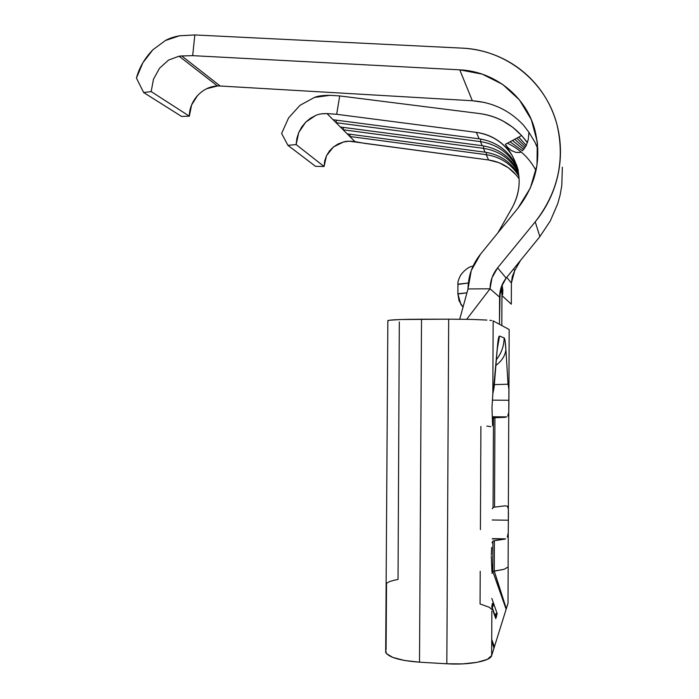 <?xml version="1.0" encoding="UTF-8"?>
<svg xmlns="http://www.w3.org/2000/svg" width="699" height="699" viewBox="0 0 699 699"><rect width="100%" height="100%" fill="white"/><g stroke="black" fill="none" stroke-linecap="round" stroke-linejoin="round"><path stroke-width="1.05" d="M197.686 95.344L191.578 104.999L189.35 116.165L151.167 91.578L153.474 79.232L159.547 68.196L168.52 60.097L179.075 56.191L217.459 85.994C202.527 86.335 189.211 100.708 189.35 116.165L151.167 91.578L143.662 92.53L136.436 78.061C139.241 67.637 144.719 58.218 152.863 49.786L165.453 40.49C169.062 38.419 173.736 36.855 179.486 35.789L194.829 34.95L461.995 48.126C506.024 49.76 546.321 81.757 557.086 125.121C565.185 160.351 557.898 192.592 535.216 221.845L539.873 236.62L550.262 220.998L557.697 203.785L560.17 194.829L561.778 185.707L562.363 167.218M491.939 573.381L492.786 571.441L506.146 609.24L494.385 646.855L491.729 639.384L494.385 646.855L508.016 603.263L508.164 566.959L508.016 603.263L506.321 608.672L494.254 571.013L504.066 569.327L508.164 566.959L504.066 569.327L492.786 571.441L492.917 541.096L492.035 542.826L492.917 541.096L494.385 540.729L494.254 571.013L506.146 609.24L492.786 571.441L492.917 541.096L494.385 540.729L494.254 571.013L492.786 571.441L491.939 573.381M491.825 598.458L497.321 614.037L491.825 598.458M495.757 618.58L496.779 615.609L496.028 613.477L495.172 615.924L492.323 607.833L493.206 605.465L492.446 603.333L492.07 605.823L493.206 605.465L492.446 603.333L491.79 606.566L493.206 605.465L492.009 607.929L494.857 616.02L496.028 613.477L496.779 615.609L495.643 615.968L496.779 615.609L495.757 618.58L491.781 607.291L495.757 618.58M523.455 125.121L528.933 132.294L534.997 142.29L537.88 149.036L534.997 142.29L528.933 132.294L523.455 125.121C509.632 110.398 492.594 102.281 472.341 100.752L220.194 86.012L217.459 85.994L206.659 88.721M520.344 152.356L515.958 152.408L511.336 150.521L507.64 147.384L505.368 144.317L512.227 155.685C521.349 172.461 521.445 189.569 512.533 207.018L497.959 232.741L512.533 207.018C519.768 193.335 521.078 179.267 516.456 164.815L512.227 155.685C503.769 142.552 491.799 134.785 476.299 132.364L336.656 114.287L326.983 113.596L333.117 119.747L479.173 138.821L476.299 132.364C483.822 133.352 490.707 135.868 496.954 139.922C503.035 143.88 507.963 148.861 511.738 154.881L505.368 144.317L521.603 135.554L525.229 139.852M505.106 505.823L494.525 507.125L505.106 505.823L507.404 506.233L508.356 509.029L508.444 513.957L508.26 532.821L507.282 537.103L508.26 532.821L508.348 520.231L492.175 519.986L508.348 520.231L508.356 509.029L507.404 506.233M493.511 507.238L492.227 508.732L493.066 507.413L493.468 417.81L492.489 418.36L494.936 417.714L494.534 507.125L493.066 507.413L493.468 417.81L493.913 417.749L494.936 417.714L494.534 507.125M491.668 547.431L491.327 554.989M491.947 571.983L491.318 556.177M491.659 655.575L491.851 611.136L491.659 655.575L494.385 646.855L493.983 648.139L491.72 640.966L493.983 648.139L491.659 655.575C490.558 661.088 468.95 665.212 446.836 663.779L448.679 319.181L446.836 663.779L462.974 663.875L477.242 662.311L487.299 659.375L491.659 655.575M466.679 319.329L448.679 319.181L466.679 319.329L490.043 288.801L467.998 288.949L459.724 319.225L467.998 288.949C468.199 275.983 472.384 264.388 480.536 254.139L517.924 208.215L530.349 187.996L536.981 165.348L537.295 141.958L531.292 119.59L519.444 99.931L502.677 84.413L482.266 74.155L459.759 69.839C493.739 71.281 524.87 95.256 534.403 128.214C542.136 157.17 536.64 183.837 517.924 208.215L480.536 254.139L471.266 270.522L467.998 288.949L490.043 288.801L466.679 319.329L473.861 319.495L466.679 319.329M486.915 320.072L473.861 319.495L486.915 320.072M491.746 320.544L489.798 320.308L491.746 320.544M492.603 425.604L491.982 407.648L492.83 393.869L493.153 320.876L492.83 393.869L494.141 387.185L497.365 347.281L493.677 387.727M509.152 329.666L508.889 406.748L508.758 412.27L507.789 415.94M504.966 539.095L494.385 540.729L504.966 539.095L492.279 538.894L505.595 538.859L492.288 538.641M505.482 417.303L494.936 417.714L505.482 417.303L492.384 417.172L506.836 416.892L492.358 416.761M496.902 353.056L498.387 338.709L499.54 336.07L504.136 337.897L505.106 341.129L505.893 349.439C505.351 355.45 502.022 360.771 495.906 365.402C502.022 360.771 505.351 355.45 505.893 349.439L508.042 384.223L505.893 349.439C505.429 342.23 504.844 338.377 504.136 337.897L499.54 336.07C498.736 335.887 498.011 339.618 497.365 347.281M492.297 400.143L508.846 400.282L508.907 389.273L508.138 384.205L494.35 384.607L508.138 384.205L508.907 389.273L509.16 329.517L493.153 320.876L499.462 324.284L499.584 297.127L490.043 288.801C490.165 280.989 492.69 274.008 497.609 267.848L506.146 278.106L501.27 287.027L499.584 297.127L490.043 288.801L492.017 277.704L497.609 267.848L506.146 278.106L539.873 236.62L535.216 221.845L497.609 267.848L535.216 221.845C541.576 214.06 546.801 205.593 550.891 196.436C554.971 187.271 557.758 177.773 559.252 167.926C560.729 158.079 560.86 148.267 559.646 138.481C558.414 128.703 555.88 119.328 552.044 110.355C548.208 101.381 543.219 93.15 537.085 85.654C530.943 78.174 523.892 71.691 515.941 66.222C507.981 60.761 499.427 56.497 490.27 53.43C481.104 50.372 471.685 48.607 461.995 48.126L194.829 34.95L192.679 55.649L181.766 55.955L220.194 86.012L472.341 100.752L459.759 69.839L192.679 55.649L194.829 34.95L179.486 35.789L165.453 40.49L152.863 49.786L142.893 62.735L136.436 78.061L143.662 92.53L181.618 116.462L189.35 116.165L181.618 116.462L143.662 92.53L151.167 91.578L153.474 79.232L159.547 68.196L168.52 60.097L179.075 56.191L181.766 55.955L220.194 86.012L217.459 85.994L179.075 56.191L181.766 55.955L192.679 55.649L459.759 69.839L472.341 100.752L484.704 102.491M480.414 529.632L480.903 426.416M516.814 138.149L525.552 146.842L516.814 138.149M512.481 140.49L523.682 149.525L512.481 140.49M479.47 113.553C496.176 115.885 510.218 123.216 521.603 135.554L512.76 127.297L502.572 120.752C495.338 116.986 487.631 114.592 479.47 113.553L339.731 95.929L336.656 114.287L476.299 132.364L479.173 138.821C497.26 141.775 510.043 151.604 517.505 168.293C510.043 151.604 497.26 141.775 479.173 138.821L333.117 119.747L340.378 127.017L482.231 145.707L480.414 141.609C497.837 144.431 510.322 153.797 517.854 169.708C510.322 153.797 497.837 144.431 480.414 141.609L336.062 122.692L347.22 133.876L485.123 152.19L483.402 148.328C499.165 150.827 510.864 159.04 518.492 172.976C510.864 159.04 499.165 150.827 483.402 148.328L343.148 129.796L354.935 141.609C349.832 140.988 346.031 141.111 343.524 141.976L333.423 146.973L326.512 155.694L324.065 166.502L296.14 144.579L287.936 145.348L281.618 133.465L288.608 117.869L300.002 105.313L314.419 97.441C317.87 95.973 323.078 95.274 330.042 95.326L339.731 95.929L479.47 113.553M507.413 143.225C519.969 149.175 529.501 158.306 536.019 170.608M315.974 115.335L310.391 118.271L305.673 122.185L301.741 127.008L298.761 132.513L305.673 122.185L315.677 115.457C318.159 114.19 321.924 113.57 326.983 113.596L336.656 114.287L339.731 95.929L330.042 95.326L314.419 97.441L300.002 105.313L288.608 117.869L281.618 133.465L287.936 145.348L296.14 144.579L298.761 132.513L296.865 138.463L296.14 144.579L324.065 166.502L315.537 166.345L287.936 145.348L315.537 166.345L324.065 166.502L324.677 160.953L326.512 155.694L329.474 150.958L333.423 146.973L338.185 143.933L343.524 141.976L349.194 141.189L488.584 159.975L486.224 154.671L349.832 136.497L354.935 141.609L364.642 143.356L488.584 159.975L499.016 162.684L508.453 167.821L516.334 175.1L519.104 178.752C511.633 168.188 501.454 161.932 488.584 159.975L486.224 154.671L349.832 136.497L347.22 133.876L485.123 152.19C499.925 154.496 511.135 162.054 518.763 174.864C511.135 162.054 499.925 154.496 485.123 152.19L483.402 148.328L343.148 129.796L340.378 127.017L482.231 145.707C498.649 148.328 510.663 156.995 518.274 171.701C510.663 156.995 498.649 148.328 482.231 145.707L480.414 141.609L480.79 139.057L480.414 141.609L336.062 122.692L336.376 120.176L336.062 122.692L326.983 113.596L321.295 113.867M486.224 154.671C500.405 156.864 511.301 164.003 518.903 176.087C511.301 164.003 500.405 156.864 486.224 154.671L486.556 152.408L486.224 154.671M386.093 649.589L386.53 583.525C387.901 581.952 391.737 580.598 398.037 579.462L399.312 321.942M387.858 320.876L389.36 320.229L401.296 319.513L448.679 319.181L421.523 319.216C402.117 319.303 390.898 319.749 387.858 320.544L387.858 320.876M491.773 609.572L489.422 607.317L480.064 603.962L480.222 571.284M385.699 650.306L386.433 653.582L392.812 657.418L404.424 660.459L419.505 662.18L421.523 319.216L419.505 662.18L446.836 663.779L419.505 662.18C399.977 660.66 388.696 657.383 385.682 652.359L385.699 650.315M497.408 348.259L499.54 336.07L497.408 348.259M496.369 359.67C501.419 353.283 504.014 346.031 504.136 337.897C504.014 346.031 501.419 353.283 496.369 359.67M500.091 291.937L499.462 324.284L501.83 325.559L501.961 294.393L502.607 294.777L502.861 290.478L501.436 290.487L502.861 290.478L502.109 284.921L502.861 290.478L502.633 294.663L501.961 294.393L501.952 295.59L511.31 304.179L501.952 295.59L501.83 325.559L509.16 329.517M514.744 270.565L511.397 283.043L506.749 277.363L511.397 283.043L511.31 304.179L511.397 283.043L512.262 276.603L514.744 270.565L520.537 260.386L514.744 270.565L513.608 268.897L514.744 270.565M501.48 288.967L500.676 288.967L501.48 288.967L501.961 294.393L501.646 286.162M540.056 236.384L506.146 278.106C501.838 283.698 499.654 290.041 499.584 297.127L502.284 284.493M502.266 284.528L501.279 287.219M519.794 152.461L515.958 152.408L511.336 150.521L507.64 147.384L505.368 144.317L521.603 135.554L527.404 142.683M528.933 132.294L528.252 139.582L526.181 145.663L522.415 150.835M483.402 148.328L483.76 145.934L483.402 148.328M343.148 129.796L343.445 127.428L343.148 129.796M514.735 139.276L524.687 148.214M349.832 136.497L350.12 134.26L349.832 136.497M510.052 141.801L522.494 150.766M518.728 137.109L526.303 145.409M492.105 569.1L491.598 563.263M486.862 426.145L490.89 426.661M492.515 400.143L508.846 400.282L508.758 412.27M492.821 393.939L493.389 388.95M491.982 408.251L491.991 407.063M492.76 421.899L492.262 415.503M457.924 284.432L468.347 283.008L457.924 284.17L457.862 294.017L466.941 292.82L457.871 293.79L459.06 300.867L463.026 307.149L460.912 304.432L457.906 294.043M495.399 615.277L495.241 617.112L495.399 615.277M508.758 412.244L508.356 509.055M508.26 532.787L508.121 567.081M518.309 170.416L516.517 164.807M387.858 320.544L385.682 652.359M534.403 128.214L537.557 144.317M527.5 142.413L525.29 139.922M457.924 284.17C457.513 282.632 458.474 279.53 460.807 274.864C465.001 269.561 469.081 266.642 473.066 266.109"/></g></svg>
